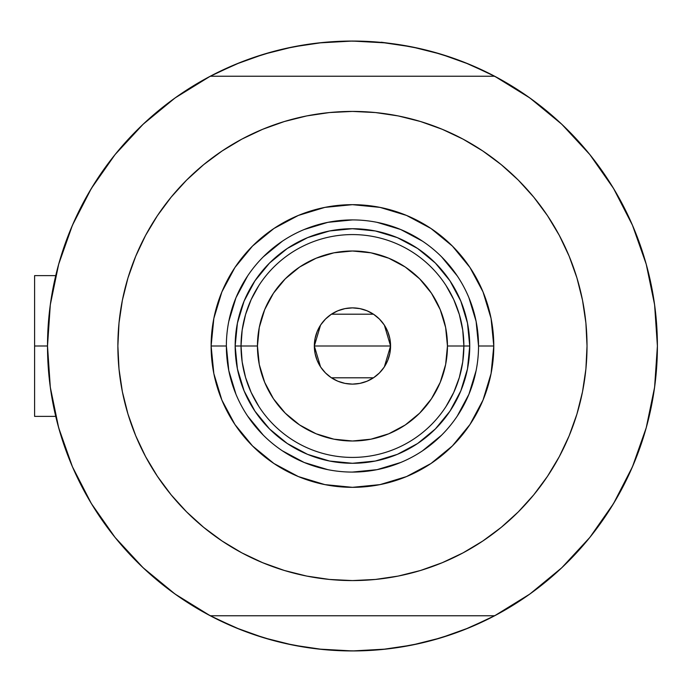 <?xml version="1.0" encoding="UTF-8"?>
<svg xmlns="http://www.w3.org/2000/svg" width="692" height="692" viewBox="0 0 692 692"><rect width="100%" height="100%" fill="white"/><g stroke="black" fill="none" stroke-linecap="round" stroke-linejoin="round"><path stroke-width="1.04" d="M494.659 615.759L210.247 615.759L494.659 615.759L529.847 594.047L561.774 567.76L589.852 537.407L613.562 503.525L632.471 466.754L646.233 427.76L654.597 387.26L657.4 346L654.597 304.74L646.233 264.24L632.471 225.246L613.562 188.475L589.852 154.593L561.774 124.24L529.847 97.953L494.659 76.241L210.247 76.241L175.059 97.953L143.132 124.24L115.054 154.593L91.335 188.475L72.426 225.246L58.664 264.24L50.308 304.74L47.506 346L50.308 387.26L58.664 427.76L72.426 466.754L91.335 503.525L115.054 537.407L143.132 567.76L175.059 594.047L210.247 615.759A304.947 304.947 0 0 1 210.247 76.241A304.947 304.947 0 0 1 657.4 346A304.947 304.947 0 0 1 494.659 615.759A304.947 304.947 0 0 1 47.506 346L34.6 346L34.6 416.376L34.6 346L47.506 345.974M644.944 259.725L644.434 258.038M648.136 271.402L646.553 265.391L648.136 271.402M49.746 309.082L51.199 298.641M57.047 270.304L59.434 261.533M71.717 226.907L74.675 220.168M88.472 193.327L94.051 184.063M112.364 157.975L115.746 153.736M140.623 126.627L147.837 119.889M169.921 101.715L178.147 95.773M209.598 76.578L235.756 64.261L263.929 54.184L292.958 46.909L322.558 42.523L352.453 41.053L382.339 42.523L411.948 46.909L440.977 54.184L469.15 64.261L495.308 76.578M526.759 95.773L534.985 101.715M557.069 119.889L564.274 126.627M589.16 153.736L592.534 157.975M610.854 184.063L616.425 193.327L610.854 184.063M630.23 220.168L633.18 226.907M645.472 261.533L647.868 270.347M653.698 298.641L655.16 309.082M655.16 382.918L653.698 393.359M647.859 421.696L645.472 430.467M633.18 465.093L630.23 471.832M616.425 498.673L610.854 507.937M592.534 534.025L589.16 538.264M564.274 565.373L557.069 572.111M534.985 590.285L526.759 596.227M495.308 615.422L469.15 627.739L440.977 637.816L411.948 645.091L382.339 649.477L352.453 650.947L322.558 649.477L292.958 645.091L263.929 637.816L235.756 627.739L209.598 615.422M178.147 596.227L169.921 590.285M147.837 572.111L140.623 565.373M115.746 538.264L112.364 534.025M94.051 507.937L88.472 498.673L94.051 507.937M74.675 471.832L71.717 465.093M59.434 430.467L57.038 421.653M51.199 393.359L49.746 382.918M250.971 633.569L240.409 629.616L214.416 617.921M453.926 58.431L464.496 62.384L490.49 74.079M453.84 58.396L431.834 51.563M420.087 48.648L396.914 44.305L420.087 48.648M386.309 42.939L352.453 41.053L318.597 42.939M307.992 44.305L284.81 48.648L307.992 44.305M273.063 51.563L251.023 58.413M240.409 62.384L214.416 74.079L240.409 62.384M251.066 633.604L273.063 640.437M284.81 643.352L307.992 647.695L284.81 643.352M318.597 649.061L352.453 650.947L386.309 649.061M396.914 647.695L420.087 643.352L396.914 647.695M431.834 640.437L453.883 633.587M464.496 629.616L490.49 617.921L464.496 629.616M646.553 426.601L648.136 420.589M644.434 433.962L646.38 427.224M34.6 275.624L34.6 346L34.6 275.624L55.732 275.624M69.217 459.012L66.337 451.521L69.217 459.012M308.718 647.798L300.778 646.536L308.718 647.798M591.954 534.769L586.885 541.023L591.945 534.769M635.688 232.988L638.56 240.479L635.688 232.988M396.187 44.202L404.128 45.464L396.187 44.202M112.952 157.231L118.012 150.977L112.952 157.231M103.714 169.575L108.436 163.096L103.714 169.575M75.298 473.198L72.037 465.837L75.298 473.198M324.029 649.624L316.028 648.767L324.029 649.624M601.184 522.425L596.461 528.904L601.184 522.425M629.608 218.802L632.869 226.163L629.608 218.802M381.249 42.221L388.869 43.233L381.249 42.221M86.612 495.411L89.052 499.676M115.166 537.554L120.019 543.41M141.056 565.788L151.531 575.398M172.533 592.214L184.072 600.249M204.27 612.524L220.056 620.715M236.984 628.241L254.267 634.711M271.973 640.143L289.922 644.468M338.276 650.618L356.709 650.921M375.228 650.099L391.516 648.439M411.852 645.108L426.557 641.804M447.603 635.723L464.946 629.443M481.961 622.082L498.145 613.891M521.015 600.128L528.506 594.999M608.363 511.838L616.892 497.877M627.912 476.831L634.27 462.498M643.015 438.555L644.503 433.737M644.65 433.244L645.186 431.436M646.112 428.192L646.302 427.526M646.674 265.832L645.844 262.848M645.316 261.014L643.231 254.128M618.293 196.589L615.854 192.324M589.731 154.446L584.878 148.59M561.766 124.231L553.375 116.602M532.373 99.786L520.834 91.751M500.627 79.476L484.841 71.285M467.922 63.759L450.63 57.289M432.924 51.857L414.984 47.532M366.63 41.382L348.188 41.079M329.669 41.901L313.389 43.561M293.045 46.892L278.34 50.196M257.294 56.277L239.96 62.557M222.945 69.918L206.761 78.109M183.89 91.872L176.391 97.001M96.534 180.162L88.014 194.123M76.994 215.169L70.627 229.502M61.882 253.445L58.604 264.474M57.41 423.115L61.674 437.872M478.535 346.043L478.535 346A126.082 126.082 0 0 0 352.453 219.918A126.082 126.082 0 0 0 226.362 346L211.121 346A141.332 141.332 0 0 1 352.453 204.668A141.332 141.332 0 0 1 493.785 346L478.535 346A126.082 126.082 0 0 1 352.453 472.082A126.082 126.082 0 0 1 226.362 346A126.082 126.082 0 0 1 352.453 219.918A126.082 126.082 0 0 1 478.535 346L476.113 321.399L468.934 297.75M545.331 479.495L533.783 494.815L547.493 476.321L559.326 456.582L569.17 435.77L576.929 414.093L582.517 391.767L585.899 368.992L587.024 346A234.579 234.579 0 0 1 352.453 580.579A234.579 234.579 0 0 1 117.874 346A234.579 234.579 0 0 1 352.453 111.421A234.579 234.579 0 0 1 587.024 346L585.899 323.008L582.517 300.233L576.929 277.907L569.17 256.23L559.326 235.418L547.493 215.679L533.783 197.185L518.325 180.128L501.267 164.67L482.774 150.96L495.247 159.895M159.567 212.505L171.123 197.185L157.404 215.679L145.571 235.418L135.727 256.23L127.977 277.907L122.38 300.233L119.007 323.008L117.874 346L119.007 368.992L122.38 391.767L127.977 414.093L135.727 435.77L145.571 456.582L157.404 476.321L171.123 494.815L186.581 511.872L203.638 527.33L222.123 541.04L209.65 532.105M212.712 157.586L222.123 150.96L203.638 164.67L186.581 180.128L171.123 197.185M284.36 121.524L306.686 115.927L284.36 121.524L262.683 129.283L241.871 139.118L222.123 150.96M401.974 116.714L420.546 121.524L398.211 115.927L375.445 112.554L352.453 111.421L329.461 112.554L306.686 115.927M492.185 534.414L482.774 541.04L501.267 527.33L518.325 511.872L533.783 494.815M420.546 570.476L398.211 576.073L420.546 570.476L442.223 562.717L463.026 552.882L482.774 541.04M302.932 575.286L284.36 570.476L306.686 576.073L329.461 579.446L352.453 580.579L375.445 579.446L398.211 576.073M561.774 567.76L589.852 537.407L613.562 503.525L632.471 466.754L646.233 427.76M646.233 264.24L632.471 225.246L613.562 188.475L589.852 154.593L561.774 124.24L529.847 97.953M143.132 124.24L115.054 154.593L91.335 188.475L72.426 225.246L58.664 264.24M58.664 427.76L72.426 466.754L91.335 503.525L115.054 537.407L143.132 567.76L175.059 594.047M494.659 76.241L210.247 76.241M482.774 150.96L463.026 139.118L442.223 129.283L420.546 121.524M222.123 541.04L241.871 552.882L262.683 562.717L284.36 570.476M226.362 345.957L226.362 346A126.082 126.082 0 0 0 352.453 472.082A126.082 126.082 0 0 0 478.535 346L493.785 346A141.332 141.332 0 0 1 352.453 487.332A141.332 141.332 0 0 1 211.121 346L213.837 318.424L221.881 291.912L234.934 267.484L252.511 246.067L273.928 228.49L298.364 215.428L324.877 207.384L352.453 204.668L380.02 207.384L406.533 215.428L430.969 228.49L452.386 246.067L469.963 267.484L483.025 291.912L491.069 318.424L493.785 346L491.069 373.576L483.025 400.088L469.963 424.516L452.386 445.933L430.969 463.51L406.533 476.572L380.02 484.616L352.453 487.332L324.877 484.616L298.364 476.572L273.928 463.51L252.511 445.933L234.934 424.516L221.881 400.088L213.837 373.576L211.121 346L226.362 346L228.792 370.601L235.963 394.25M244.094 390.885L254.933 411.16L269.517 428.936L287.292 443.52L307.568 454.359L287.292 443.52L269.517 428.936L254.933 411.16L244.094 390.885L237.417 368.879L235.159 346L237.417 323.121L244.094 301.115L254.933 280.84L244.094 301.115M397.338 454.359L417.613 443.52L435.389 428.936L449.973 411.16L460.811 390.885L449.973 411.16L435.389 428.936L417.613 443.52L397.338 454.359L375.332 461.036L352.453 463.285L329.565 461.036L307.568 454.359M460.811 301.115L449.973 280.84L435.389 263.064L417.613 248.48L397.338 237.641L417.613 248.48L435.389 263.064L449.973 280.84L460.811 301.115L467.489 323.121L469.738 346L467.489 368.879L460.811 390.885M307.568 237.641L287.292 248.48L269.517 263.064L254.933 280.84L269.517 263.064L287.292 248.48L307.568 237.641L329.565 230.964L352.453 228.715L375.332 230.964L397.338 237.641M247.589 416.013L263.297 435.156M282.371 450.812L304.203 462.49L327.852 469.66M352.41 472.082L377.045 469.66L400.703 462.49M422.466 450.855L441.608 435.156M457.265 416.082L468.934 394.25L476.113 370.601M457.308 275.987L441.608 256.844M422.535 241.188L400.703 229.51L377.045 222.34M352.488 219.918L327.852 222.34L304.203 229.51M282.44 241.145L263.297 256.844M247.641 275.918L235.963 297.75L228.792 321.399M446.081 406.403L453.744 392.416L459.332 377.486L462.732 361.907L463.874 346L447.456 346A95.003 95.003 0 0 1 352.453 441.003A95.003 95.003 0 0 1 257.45 346L241.024 346A111.421 111.421 0 0 0 352.453 457.421A111.421 111.421 0 0 0 463.874 346A111.421 111.421 0 0 1 352.453 457.421A111.421 111.421 0 0 1 241.024 346L235.159 346A117.285 117.285 0 0 0 352.453 463.285A117.285 117.285 0 0 0 469.738 346L463.874 346L469.738 346A117.285 117.285 0 0 1 352.453 463.285A117.285 117.285 0 0 1 235.159 346A117.285 117.285 0 0 1 352.453 228.715A117.285 117.285 0 0 1 469.738 346A117.285 117.285 0 0 0 352.453 228.715A117.285 117.285 0 0 0 235.159 346L241.024 346A111.421 111.421 0 0 1 352.453 234.579A111.421 111.421 0 0 1 463.874 346L462.732 330.093L459.332 314.514L453.744 299.584L446.081 285.597M384.371 325.162L390.573 346L389.838 353.439L387.667 360.584L384.147 367.175L379.406 372.953L373.628 377.694L367.037 381.214L359.883 383.385L352.453 384.121L345.014 383.385L337.86 381.214L331.269 377.694L325.5 372.953L320.759 367.175L317.23 360.584L315.068 353.439L314.332 346A38.121 38.121 0 0 1 352.453 307.879A38.121 38.121 0 0 1 390.573 346L314.332 346L320.543 325.145M320.993 324.47L325.136 319.419M325.863 318.692L331.053 314.453M331.442 314.194L373.455 314.194M373.818 314.436L379.052 318.692M379.778 319.419L383.904 324.47M258.817 285.597L251.153 299.584L245.565 314.514L242.165 330.093L241.024 346L242.165 361.907L245.565 377.486L251.153 392.416L258.817 406.403M242.165 361.907L245.565 377.486L251.153 392.416M245.565 314.514L242.165 330.093M462.732 330.093L459.332 314.514L453.744 299.584M459.332 377.486L462.732 361.907M447.456 346L445.631 327.463L440.224 309.644L431.445 293.218L419.629 278.824L405.235 267.008L388.809 258.228L370.981 252.822L352.453 250.997L333.916 252.822L316.097 258.228L299.671 267.008L285.277 278.824L273.461 293.218L264.681 309.644L259.275 327.463L257.45 346L259.275 364.537L264.681 382.356L273.461 398.782L285.277 413.176L299.671 424.992L316.097 433.772L333.916 439.178L352.453 441.003L370.981 439.178L388.809 433.772L405.235 424.992L419.629 413.176L431.445 398.782L440.224 382.356L445.631 364.537L447.456 346L463.874 346A111.421 111.421 0 0 0 352.453 234.579A111.421 111.421 0 0 0 241.024 346L257.45 346A95.003 95.003 0 0 1 352.453 250.997A95.003 95.003 0 0 1 447.456 346M320.534 366.838L314.332 346L315.068 338.561L317.23 331.416L320.759 324.825L325.5 319.047L331.269 314.306L337.86 310.786L345.014 308.615L352.453 307.879L359.883 308.615L367.037 310.786L373.628 314.306L379.406 319.047L384.147 324.825L387.667 331.416L389.838 338.561L390.573 346L384.354 366.855M352.453 346L390.573 346A38.121 38.121 0 0 1 352.453 384.121A38.121 38.121 0 0 1 314.332 346L352.453 346M383.904 367.53L379.77 372.581M379.043 373.308L373.853 377.547M373.455 377.806L331.442 377.806M331.079 377.564L325.854 373.308M325.128 372.581L320.993 367.53M55.732 416.376L34.6 416.376"/></g></svg>
